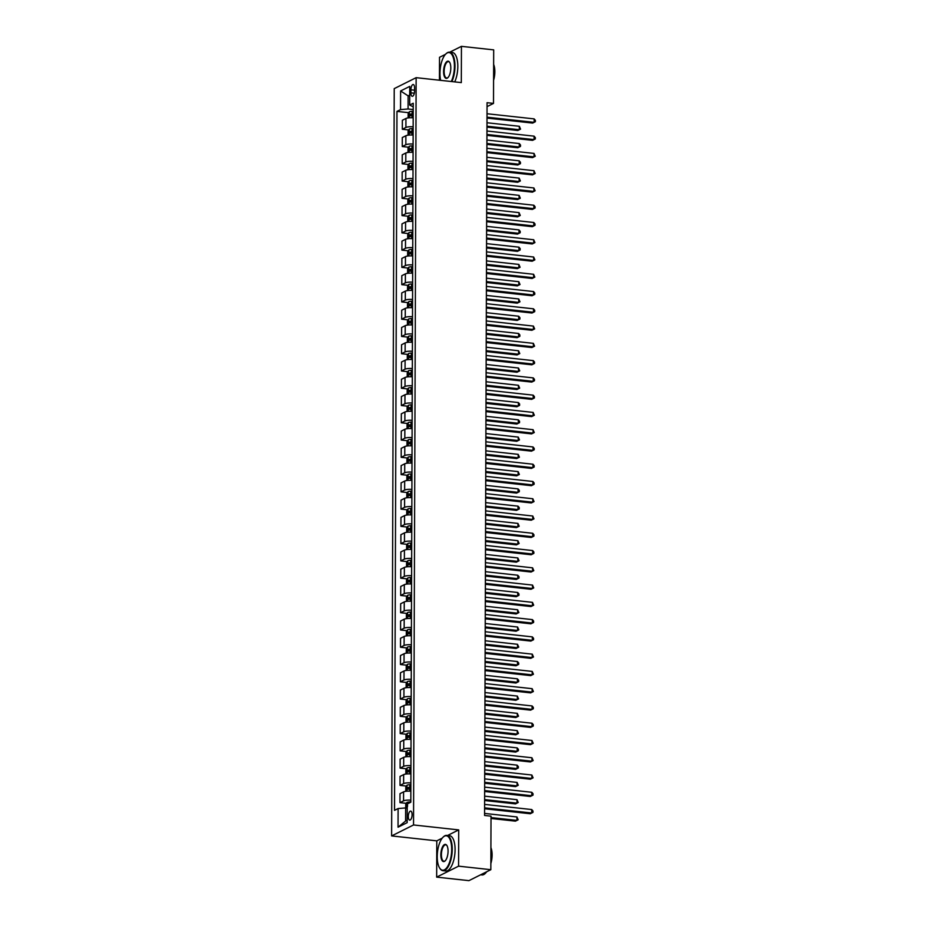 <?xml version="1.0" encoding="UTF-8"?>
<svg xmlns="http://www.w3.org/2000/svg" width="927" height="927" viewBox="0 0 927 927"><rect width="100%" height="100%" fill="white"/><g stroke="black" fill="none" stroke-linecap="round" stroke-linejoin="round"><path stroke-width="1.39" d="M412.098 814.659A4.542 1.842 -83.8 0 0 410.696 811.09A4.542 1.842 -83.8 0 0 408.309 816.548A4.542 1.842 -83.8 0 0 409.711 820.117A4.542 1.842 -83.8 0 0 412.098 814.659M442.225 838.147L436.791 840.859L436.663 877.127L468.923 880.65L490.835 869.688L491.02 816.166L484.566 815.459L487.057 102.7L493.5 103.407L493.697 49.873L461.437 46.35L449.734 52.202M436.791 840.859L391.623 835.922L394.23 88.633L416.142 77.671L413.535 824.96L391.623 835.922M445.47 54.334L439.525 57.312L439.444 80.22M410.904 89.803L410.893 92.851A4.403 1.784 -83.8 0 0 412.248 96.304A4.403 1.784 -83.8 0 0 414.566 91.008L414.578 87.972A4.403 1.784 -83.8 0 0 413.21 84.519A4.403 1.784 -83.8 0 0 410.904 89.803L414.566 90.209M409.699 95.075L408.123 95.863L408.077 108.98L400.545 109.606L396.965 111.402L394.52 810.349L398.112 808.553L405.632 807.927L405.586 821.055L407.173 820.268M400.545 109.606L400.615 90.962L409.734 86.396L409.664 105.041L413.233 106.872M398.112 808.553L398.042 827.197L407.162 822.643L407.231 803.987L410.812 802.203L413.245 103.256L409.664 105.041M436.663 877.127L458.575 866.166L490.835 869.688M458.575 866.166L458.703 829.908L413.535 824.96M416.142 77.671L461.31 82.607L461.437 46.35M487.046 106.64L493.5 103.407M409.699 96.037L408.123 95.863L400.615 90.962M413.222 109.548L408.077 108.98M407.208 808.101L405.632 807.927M396.965 111.402L408.795 112.688M413.199 117.833A5.678 1.309 -179.8 0 0 405.933 118.482L402.353 120.278L402.318 129.259L408.737 129.954M410.812 800.21A5.678 1.309 -179.8 0 0 403.558 800.858L399.966 802.643L406.385 803.35M399.966 802.643L400 793.674L403.581 791.878A5.678 1.309 -179.8 0 1 410.846 791.229M410.881 782.944A5.678 1.309 -179.8 0 0 403.616 783.593L400.035 785.378L406.443 786.084M400.035 785.378L400.058 776.409L403.651 774.613A5.678 1.309 -179.8 0 1 410.904 773.964M410.939 765.679A5.678 1.309 -179.8 0 0 403.674 766.328L400.093 768.112L406.501 768.819M400.093 768.112L400.128 759.132L403.708 757.347A5.678 1.309 -179.8 0 1 410.962 756.699M410.997 748.413A5.678 1.309 -179.8 0 0 403.732 749.062L400.151 750.847L406.559 751.554M400.151 750.847L400.186 741.867L403.766 740.082A5.678 1.309 -179.8 0 1 411.032 739.433M411.055 731.148A5.678 1.309 -179.8 0 0 403.801 731.785L400.209 733.581L406.629 734.288M400.209 733.581L400.244 724.601L403.824 722.817A5.678 1.309 -179.8 0 1 411.09 722.168M411.113 713.871A5.678 1.309 -179.8 0 0 403.859 714.52L400.279 716.316L406.686 717.023M400.279 716.316L400.302 707.336L403.882 705.54A5.678 1.309 -179.8 0 1 411.148 704.902M411.182 696.606A5.678 1.309 -179.8 0 0 403.917 697.255L400.337 699.051L406.744 699.746M400.337 699.051L400.36 690.07L403.952 688.274A5.678 1.309 -179.8 0 1 411.206 687.625M411.24 679.34A5.678 1.309 -179.8 0 0 403.975 679.989L400.394 681.785L406.802 682.481M400.394 681.785L400.429 672.805L404.01 671.009A5.678 1.309 -179.8 0 1 411.264 670.36M411.298 662.075A5.678 1.309 -179.8 0 0 404.033 662.724L400.452 664.52L406.86 665.215M400.452 664.52L400.487 655.54L404.068 653.744A5.678 1.309 -179.8 0 1 411.333 653.095M411.356 644.81A5.678 1.309 -179.8 0 0 404.102 645.459L400.51 647.255L406.93 647.95M400.51 647.255L400.545 638.274L404.126 636.478A5.678 1.309 -179.8 0 1 411.391 635.829M411.414 627.544A5.678 1.309 -179.8 0 0 404.16 628.193L400.58 629.989L406.988 630.684M400.58 629.989L400.603 621.009L404.184 619.213A5.678 1.309 -179.8 0 1 411.449 618.564M411.484 610.279A5.678 1.309 -179.8 0 0 404.218 610.928L400.638 612.712L407.046 613.419M400.638 612.712L400.661 603.744L404.253 601.947A5.678 1.309 -179.8 0 1 411.507 601.299M411.542 593.013A5.678 1.309 -179.8 0 0 404.276 593.662L400.696 595.447L407.104 596.154M400.696 595.447L400.731 586.467L404.311 584.682A5.678 1.309 -179.8 0 1 411.565 584.033M411.6 575.748A5.678 1.309 -179.8 0 0 404.334 576.397L400.754 578.181L407.173 578.888M400.754 578.181L400.788 569.201L404.369 567.417A5.678 1.309 -179.8 0 1 411.634 566.768M411.658 558.483A5.678 1.309 -179.8 0 0 404.404 559.12L400.812 560.916L407.231 561.623M400.812 560.916L400.846 551.936L404.427 550.151A5.678 1.309 -179.8 0 1 411.692 549.502M411.715 541.206A5.678 1.309 -179.8 0 0 404.462 541.855L400.881 543.651L407.289 544.358M400.881 543.651L400.904 534.67L404.485 532.886A5.678 1.309 -179.8 0 1 411.75 532.237M411.785 523.94A5.678 1.309 -179.8 0 0 404.52 524.589L400.939 526.385L407.347 527.081M400.939 526.385L400.962 517.405L404.554 515.609A5.678 1.309 -179.8 0 1 411.808 514.972M411.843 506.675A5.678 1.309 -179.8 0 0 404.578 507.324L400.997 509.12L407.405 509.815M400.997 509.12L401.032 500.14L404.612 498.344A5.678 1.309 -179.8 0 1 411.866 497.695M411.901 489.41A5.678 1.309 -179.8 0 0 404.635 490.059L401.055 491.855L407.474 492.55M401.055 491.855L401.09 482.874L404.67 481.078A5.678 1.309 -179.8 0 1 411.936 480.429M411.959 472.144A5.678 1.309 -179.8 0 0 404.705 472.793L401.113 474.589L407.532 475.284M401.113 474.589L401.148 465.609L404.728 463.813A5.678 1.309 -179.8 0 1 411.994 463.164M412.017 454.879A5.678 1.309 -179.8 0 0 404.763 455.528L401.182 457.324L407.59 458.019M401.182 457.324L401.206 448.344L404.786 446.547A5.678 1.309 -179.8 0 1 412.052 445.899M412.086 437.614A5.678 1.309 -179.8 0 0 404.821 438.262L401.24 440.047L407.648 440.754M401.24 440.047L401.264 431.078L404.856 429.282A5.678 1.309 -179.8 0 1 412.109 428.633M412.144 420.348A5.678 1.309 -179.8 0 0 404.879 420.997L401.298 422.782L407.706 423.488M401.298 422.782L401.333 413.813L404.914 412.017A5.678 1.309 -179.8 0 1 412.167 411.368M412.202 403.083A5.678 1.309 -179.8 0 0 404.937 403.732L401.356 405.516L407.776 406.223M401.356 405.516L401.391 396.536L404.972 394.751A5.678 1.309 -179.8 0 1 412.237 394.102M412.26 385.817A5.678 1.309 -179.8 0 0 405.006 386.466L401.414 388.251L407.834 388.958M401.414 388.251L401.449 379.27L405.029 377.486A5.678 1.309 -179.8 0 1 412.295 376.837M412.318 368.552A5.678 1.309 -179.8 0 0 405.064 369.189L401.484 370.985L407.892 371.692M401.484 370.985L401.507 362.005L405.087 360.221A5.678 1.309 -179.8 0 1 412.353 359.572M412.388 351.275A5.678 1.309 -179.8 0 0 405.122 351.924L401.542 353.72L407.95 354.427M401.542 353.72L401.565 344.74L405.157 342.944A5.678 1.309 -179.8 0 1 412.411 342.306M412.445 334.01A5.678 1.309 -179.8 0 0 405.18 334.659L401.6 336.455L408.007 337.15M401.6 336.455L401.634 327.474L405.215 325.678A5.678 1.309 -179.8 0 1 412.469 325.029M412.503 316.744A5.678 1.309 -179.8 0 0 405.238 317.393L401.658 319.189L408.077 319.885M401.658 319.189L401.692 310.209L405.273 308.413A5.678 1.309 -179.8 0 1 412.538 307.764M412.561 299.479A5.678 1.309 -179.8 0 0 405.308 300.128L401.715 301.924L408.135 302.619M401.715 301.924L401.75 292.944L405.331 291.148A5.678 1.309 -179.8 0 1 412.596 290.499M412.619 282.214A5.678 1.309 -179.8 0 0 405.366 282.862L401.785 284.659L408.193 285.354M401.785 284.659L401.808 275.678L405.389 273.882A5.678 1.309 -179.8 0 1 412.654 273.233M412.689 264.948A5.678 1.309 -179.8 0 0 405.423 265.597L401.843 267.393L408.251 268.088M401.843 267.393L401.866 258.413L405.458 256.617A5.678 1.309 -179.8 0 1 412.712 255.968M412.747 247.683A5.678 1.309 -179.8 0 0 405.481 248.332L401.901 250.116L408.309 250.823M401.901 250.116L401.936 241.147L405.516 239.351A5.678 1.309 -179.8 0 1 412.782 238.702M412.805 230.417A5.678 1.309 -179.8 0 0 405.539 231.066L401.959 232.851L408.378 233.558M401.959 232.851L401.994 223.87L405.574 222.086A5.678 1.309 -179.8 0 1 412.839 221.437M412.863 213.152A5.678 1.309 -179.8 0 0 405.609 213.801L402.017 215.585L408.436 216.292M402.017 215.585L402.051 206.605L405.632 204.821A5.678 1.309 -179.8 0 1 412.897 204.172M412.921 195.887A5.678 1.309 -179.8 0 0 405.667 196.524L402.086 198.32L408.494 199.027M402.086 198.32L402.109 189.34L405.69 187.555A5.678 1.309 -179.8 0 1 412.955 186.906M412.99 178.61A5.678 1.309 -179.8 0 0 405.725 179.259L402.144 181.055L408.552 181.762M402.144 181.055L402.167 172.074L405.759 170.29A5.678 1.309 -179.8 0 1 413.013 169.641M413.048 161.344A5.678 1.309 -179.8 0 0 405.783 161.993L402.202 163.789L408.61 164.485M402.202 163.789L402.237 154.809L405.817 153.013A5.678 1.309 -179.8 0 1 413.083 152.376M413.106 144.079A5.678 1.309 -179.8 0 0 405.841 144.728L402.26 146.524L408.68 147.219M402.26 146.524L402.295 137.544L405.875 135.748A5.678 1.309 -179.8 0 1 413.141 135.099M413.164 126.814A5.678 1.309 -179.8 0 0 405.91 127.462L402.318 129.259M398.042 827.197L405.586 821.055M458.703 829.908L447.556 835.47M486.999 118.088L532.654 123.082L534.137 122.341L486.999 117.184M534.149 118.888L535.377 120.336L535.366 121.715L534.137 122.341L534.149 118.888L487.011 113.731M408.123 117.914L408.147 113.766L409.305 111.843A3.766 0.869 0.2 0 1 412.156 111.321L413.222 111.286M486.965 127.115L517.845 130.487L519.329 129.745L519.34 126.292L486.988 122.758M413.21 113.917L412.144 113.951A3.766 0.869 -179.8 0 0 409.931 114.218L409.919 115.875A3.766 0.869 0.2 0 1 412.144 115.608L413.21 115.574M411.773 116.084L411.785 114.415L413.21 114.345M486.976 126.211L519.329 129.745L520.568 129.12L519.34 126.292M486.942 135.354L532.596 140.348L534.068 139.606L486.942 134.461M534.079 136.153L535.319 137.602L535.308 138.98L534.068 139.606L534.079 136.153L486.953 131.008M486.884 152.619L532.527 157.613L534.01 156.872L486.884 151.727M534.022 153.418L535.25 156.246L534.01 156.872L534.022 153.418L486.895 148.274M486.814 169.896L532.469 174.879L533.952 174.149L486.826 168.992M533.964 170.684L535.192 173.511L533.952 174.149L533.964 170.684L486.837 165.539M408.065 135.18L408.089 131.043L409.247 129.108A3.766 0.869 0.2 0 1 412.098 128.586L413.164 128.563M486.907 144.38L517.787 147.752L519.271 147.011L519.282 143.558L486.918 140.023M413.152 131.182L412.086 131.217A3.766 0.869 -179.8 0 0 409.861 131.483L409.861 133.14A3.766 0.869 0.2 0 1 412.086 132.874L413.141 132.839M411.715 133.349L411.727 131.692L413.152 131.611M486.907 143.476L519.271 147.011L520.499 146.385L520.51 145.006L519.282 143.558M408.007 152.445L408.019 148.308L409.213 146.327A3.766 0.869 0.2 0 1 412.04 145.863L413.094 145.829M486.849 161.646L517.73 165.018L519.201 164.276L519.224 160.823L486.86 157.289M413.094 148.447L412.028 148.482A3.766 0.869 -179.8 0 0 409.804 148.749L409.804 150.406A3.766 0.869 0.2 0 1 412.028 150.139L413.083 150.104M411.658 150.614L411.658 148.957L413.094 148.876M486.849 160.742L519.201 164.276L520.441 163.65L520.453 162.271L519.224 160.823M407.95 169.711L407.961 165.574L409.155 163.592A3.766 0.869 0.2 0 1 411.982 163.129L413.036 163.094M486.791 178.911L517.672 182.283L519.143 181.553L519.155 178.1L486.802 174.554M413.025 165.713L411.97 165.748A3.766 0.869 -179.8 0 0 409.746 166.014L409.746 167.671A3.766 0.869 0.2 0 1 411.959 167.405L413.025 167.37M411.6 167.88L411.6 166.223L413.025 166.142M486.791 178.007L519.143 181.553L520.383 180.916L519.155 178.1M486.756 187.161L532.411 192.156L533.894 191.414L486.768 186.257M533.906 187.961L535.134 190.777L533.894 191.414L533.906 187.961L486.779 182.804M407.892 186.976L407.903 182.839L409.097 180.869A3.766 0.869 0.2 0 1 411.912 180.394L412.978 180.359M486.733 196.176L517.602 199.56L519.085 198.818L519.097 195.365L486.745 191.819M412.967 182.978L411.912 183.013A3.766 0.869 -179.8 0 0 409.688 183.279L409.676 184.936A3.766 0.869 0.2 0 1 411.901 184.67L412.967 184.635M411.542 185.145L411.542 183.488L412.967 183.419M486.733 195.273L519.085 198.818L520.325 198.181L519.097 195.365M451.287 81.518A17.323 7.022 -83.8 0 0 454.415 66.165A17.323 7.022 -83.8 0 0 445.783 54.009A17.323 7.022 -83.8 0 0 439.966 73.395A17.323 7.022 -83.8 0 0 440.649 80.348M445.957 53.836A17.752 7.184 96.2 0 1 446.142 53.662A17.752 7.184 96.2 0 1 449.502 52.179A17.752 7.184 96.2 0 1 454.983 66.118A17.752 7.184 96.2 0 1 451.889 81.576M450.8 67.972A8.656 3.511 96.2 0 1 447.892 77.671A8.656 3.511 96.2 0 1 443.581 71.588A8.656 3.511 96.2 0 1 445.713 62.862A8.656 3.511 96.2 0 1 449.583 62.236A8.656 3.511 96.2 0 1 450.8 67.972M449.711 62.445A8.239 3.337 -83.8 0 0 448.471 61.634A8.239 3.337 -83.8 0 0 444.137 71.541A8.239 3.337 -83.8 0 0 446.675 78.007A8.239 3.337 -83.8 0 0 448.065 77.486M493.639 65.481A17.752 7.184 96.2 0 1 493.952 70.382A17.752 7.184 96.2 0 1 493.604 75.608M493.639 64.415A12.781 5.18 96.2 0 1 494.844 71.738A12.781 5.18 96.2 0 1 493.581 80.29M449.502 52.179L452.341 52.491A17.752 7.184 96.2 0 1 457.822 66.431A17.752 7.184 96.2 0 1 454.728 81.889M451.681 849.375A17.323 7.022 -83.8 0 0 443.048 837.208A17.323 7.022 -83.8 0 0 437.231 856.606A17.323 7.022 -83.8 0 0 439.676 868.089A17.323 7.022 -83.8 0 0 447.405 866.815A17.323 7.022 -83.8 0 0 451.681 849.375M443.222 837.046A17.752 7.184 96.2 0 1 443.407 836.872A17.752 7.184 96.2 0 1 446.768 835.389A17.752 7.184 96.2 0 1 452.249 849.329A17.752 7.184 96.2 0 1 442.909 870.673A17.752 7.184 96.2 0 1 439.943 868.495A17.752 7.184 96.2 0 1 439.815 868.286M448.065 851.183A8.656 3.511 96.2 0 1 445.157 860.87A8.656 3.511 96.2 0 1 440.846 854.798A8.656 3.511 96.2 0 1 442.979 846.073A8.656 3.511 96.2 0 1 446.849 845.436A8.656 3.511 96.2 0 1 448.065 851.183M446.976 845.656A8.239 3.337 -83.8 0 0 445.736 844.845A8.239 3.337 -83.8 0 0 441.403 854.752A8.239 3.337 -83.8 0 0 443.952 861.218A8.239 3.337 -83.8 0 0 445.331 860.685M490.904 848.68A17.752 7.184 96.2 0 1 491.217 853.593A17.752 7.184 96.2 0 1 490.87 858.819M490.904 847.626A12.781 5.18 96.2 0 1 492.11 854.949A12.781 5.18 96.2 0 1 490.858 863.5M446.768 835.389L449.607 835.702A17.752 7.184 96.2 0 1 455.087 849.642A17.752 7.184 96.2 0 1 445.748 870.986L442.909 870.673M486.605 871.809A17.752 7.184 96.2 0 1 481.878 874.937L480.626 874.798M486.698 204.427L532.353 209.421L533.836 208.679L486.698 203.523M533.848 205.226L535.076 206.663L535.064 208.042L533.836 208.679L533.848 205.226L486.71 200.07M486.64 221.692L532.295 226.686L533.767 225.945L486.64 220.788M533.778 222.492L535.018 223.928L535.006 225.307L533.767 225.945L533.778 222.492L486.652 217.335M486.582 238.957L532.225 243.952L533.709 243.21L486.582 238.054M533.72 239.757L534.949 242.573L533.709 243.21L533.72 239.757L486.594 234.601M486.513 256.223L532.168 261.217L533.651 260.475L486.524 255.319M533.662 257.022L534.891 259.85L533.651 260.475L533.662 257.022L486.536 251.866M486.455 273.488L532.11 278.482L533.593 277.741L486.466 272.584M533.604 274.288L534.833 277.115L533.593 277.741L533.604 274.288L486.478 269.131M407.822 204.253L407.845 200.105L409.027 198.135A3.766 0.869 0.2 0 1 411.855 197.66L412.921 197.625M486.663 213.442L517.544 216.825L519.027 216.084L519.039 212.631L486.687 209.085M412.909 200.244L411.843 200.278A3.766 0.869 -179.8 0 0 409.63 200.545L409.618 202.202A3.766 0.869 0.2 0 1 411.843 201.935L412.909 201.901M411.472 202.41L411.484 200.753L412.909 200.684M486.675 212.538L519.027 216.084L520.267 215.446L519.039 212.631M407.764 221.518L407.787 217.37L408.969 215.4A3.766 0.869 0.2 0 1 411.797 214.925L412.863 214.89M486.605 230.707L517.486 234.091L518.969 233.349L518.981 229.896L486.617 226.35M412.851 217.521L411.785 217.544A3.766 0.869 -179.8 0 0 409.56 217.822L409.56 219.479A3.766 0.869 0.2 0 1 411.785 219.201L412.839 219.178M411.414 219.676L411.426 218.019L412.851 217.949M486.605 229.815L518.969 233.349L520.198 232.712L520.209 231.333L518.981 229.896M407.706 238.784L407.718 234.635L408.911 232.665A3.766 0.869 0.2 0 1 411.739 232.19L412.793 232.156M486.548 247.972L517.428 251.356L518.9 250.614L518.923 247.161L486.559 243.627M412.793 234.786L411.727 234.821A3.766 0.869 -179.8 0 0 409.502 235.087L409.502 236.744A3.766 0.869 0.2 0 1 411.727 236.478L412.782 236.443M411.356 236.941L411.356 235.284L412.793 235.215M486.548 247.08L518.9 250.614L520.14 249.989L520.151 248.598L518.923 247.161M407.648 256.049L407.66 251.901L408.853 249.931A3.766 0.869 0.2 0 1 411.681 249.456L412.735 249.421M486.49 265.249L517.37 268.621L518.842 267.88L518.853 264.427L486.501 260.893M412.724 252.051L411.669 252.086A3.766 0.869 -179.8 0 0 409.444 252.353L409.444 254.01A3.766 0.869 0.2 0 1 411.658 253.743L412.724 253.708M411.298 254.207L411.298 252.55L412.724 252.48M486.49 264.346L518.842 267.88L520.082 267.254L518.853 264.427M407.59 273.314L407.602 269.166L408.795 267.196A3.766 0.869 0.2 0 1 411.611 266.721L412.677 266.686M486.432 282.515L517.301 285.887L518.784 285.145L518.796 281.692L486.443 278.158M412.666 269.317L411.611 269.351A3.766 0.869 -179.8 0 0 409.386 269.618L409.375 271.275A3.766 0.869 0.2 0 1 411.6 271.008L412.666 270.974M411.24 271.472L411.24 269.815L412.666 269.745M486.432 281.611L518.784 285.145L520.024 284.519L518.796 281.692M486.397 290.754L532.052 295.748L533.535 295.006L486.397 289.85M533.546 291.553L534.775 293.002L534.763 294.38L533.535 295.006L533.546 291.553L486.408 286.397M407.521 290.58L407.544 286.431L408.726 284.462A3.766 0.869 0.2 0 1 411.553 283.986L412.619 283.952M486.362 299.78L517.243 303.152L518.726 302.411L518.738 298.957L486.385 295.423M412.608 286.582L411.542 286.617A3.766 0.869 -179.8 0 0 409.328 286.883L409.317 288.54A3.766 0.869 0.2 0 1 411.542 288.274L412.608 288.239M411.171 288.737L411.182 287.08L412.608 287.011M486.374 298.876L518.726 302.411L519.966 301.785L518.738 298.957M486.339 308.019L531.994 313.013L533.465 312.272L486.339 307.115M533.477 308.818L534.717 310.267L534.705 311.646L533.465 312.272L533.477 308.818L486.351 303.662M407.474 307.857L407.486 303.708L408.668 301.727A3.766 0.869 0.2 0 1 411.495 301.252L412.561 301.217M486.304 317.046L517.185 320.418L518.668 319.676L518.68 316.223L486.316 312.689M412.55 303.847L411.484 303.882A3.766 0.869 -179.8 0 0 409.259 304.149L409.259 305.806A3.766 0.869 0.2 0 1 411.484 305.539L412.538 305.504M411.113 306.014L411.125 304.357L412.55 304.276M486.304 316.142L518.668 319.676L519.896 319.05L519.908 317.671L518.68 316.223M486.281 325.284L531.924 330.279L533.407 329.537L486.281 324.392M533.419 326.084L534.647 328.911L533.407 329.537L533.419 326.084L486.293 320.939M407.416 325.122L407.416 320.974L408.61 318.992A3.766 0.869 0.2 0 1 411.437 318.517L412.492 318.494M486.246 334.311L517.127 337.683L518.599 336.941L518.622 333.488L486.258 329.954M412.492 321.113L411.426 321.148A3.766 0.869 -179.8 0 0 409.201 321.414L409.201 323.071A3.766 0.869 0.2 0 1 411.426 322.805L412.48 322.77M411.055 323.28L411.055 321.623L412.492 321.542M486.246 333.407L518.599 336.941L519.838 336.316L519.85 334.937L518.622 333.488M486.212 342.561L531.866 347.544L533.349 346.802L486.223 341.657M533.361 343.349L534.589 346.177L533.349 346.802L533.361 343.349L486.235 338.204M407.347 342.387L407.359 338.239L408.552 336.258A3.766 0.869 0.2 0 1 411.379 335.794L412.434 335.759M486.188 351.576L517.069 354.948L518.541 354.218L518.552 350.765L486.2 347.219M412.422 338.378L411.368 338.413A3.766 0.869 -179.8 0 0 409.143 338.679L409.143 340.336A3.766 0.869 0.2 0 1 411.356 340.07L412.422 340.035M410.997 340.545L410.997 338.888L412.422 338.807M486.188 350.673L518.541 354.218L519.78 353.581L518.552 350.765M486.154 359.827L531.808 364.809L533.292 364.079L486.165 358.923M533.303 360.626L534.531 362.063L534.52 363.442L533.292 364.079L533.303 360.626L486.177 355.47M407.289 359.653L407.301 355.505L408.494 353.523A3.766 0.869 0.2 0 1 411.31 353.06L412.376 353.025M486.13 368.842L516.999 372.225L518.483 371.484L518.494 368.031L486.142 364.485M412.364 355.644L411.31 355.678A3.766 0.869 -179.8 0 0 409.085 355.945L409.074 357.602A3.766 0.869 0.2 0 1 411.298 357.335L412.364 357.301M410.939 357.81L410.939 356.153L412.364 356.084M486.13 367.938L518.483 371.484L519.723 370.846L518.494 368.031M486.096 377.092L531.75 382.086L533.234 381.345L486.096 376.188M533.245 377.892L534.473 379.328L534.462 380.707L533.234 381.345L533.245 377.892L486.107 372.735M407.22 376.918L407.243 372.77L408.425 370.8A3.766 0.869 0.2 0 1 411.252 370.325L412.318 370.29M486.061 386.107L516.942 389.491L518.425 388.749L518.436 385.296L486.084 381.75M412.306 372.909L411.24 372.944A3.766 0.869 -179.8 0 0 409.027 373.21L409.016 374.867A3.766 0.869 0.2 0 1 411.24 374.601L412.306 374.566M410.87 375.076L410.881 373.419L412.306 373.349M486.072 385.203L518.425 388.749L519.665 388.112L518.436 385.296M486.038 394.357L531.692 399.352L533.164 398.61L486.038 393.454M533.176 395.157L534.415 396.594L534.404 397.973L533.164 398.61L533.176 395.157L486.049 390M485.98 411.623L531.623 416.617L533.106 415.875L485.98 410.719M533.118 412.422L534.346 415.238L533.106 415.875L533.118 412.422L485.991 407.266M485.91 428.888L531.565 433.882L533.048 433.141L485.922 427.984M533.06 429.688L534.288 432.515L533.048 433.141L533.06 429.688L485.933 424.531M485.852 446.154L531.507 451.148L532.99 450.406L485.864 445.25M533.002 446.953L534.23 448.39L534.219 449.78L532.99 450.406L533.002 446.953L485.875 441.797M485.794 463.419L531.449 468.413L532.932 467.671L485.794 462.515M532.944 464.218L534.172 465.667L534.161 467.046L532.932 467.671L532.944 464.218L485.806 459.062M485.736 480.684L531.391 485.678L532.863 484.937L485.736 479.78M532.874 481.484L534.114 482.932L534.103 484.311L532.863 484.937L532.874 481.484L485.748 476.327M485.678 497.95L531.322 502.944L532.805 502.202L485.678 497.057M532.816 498.749L534.045 501.577L532.805 502.202L532.816 498.749L485.69 493.604M485.609 515.215L531.264 520.209L532.747 519.468L485.621 514.323M532.758 516.015L533.987 518.842L532.747 519.468L532.758 516.015L485.632 510.87M485.551 532.492L531.206 537.475L532.689 536.745L485.563 531.588M532.701 533.28L533.929 534.728L533.917 536.107L532.689 536.745L532.701 533.28L485.574 528.135M485.493 549.757L531.148 554.752L532.631 554.01L485.493 548.854M532.643 550.557L533.871 551.994L533.859 553.373L532.631 554.01L532.643 550.557L485.505 545.4M485.435 567.023L531.09 572.017L532.562 571.275L485.435 566.119M532.573 567.822L533.801 570.638L532.562 571.275L532.573 567.822L485.447 562.666M485.377 584.288L531.02 589.282L532.504 588.541L485.377 583.384M532.515 585.088L533.743 587.903L532.504 588.541L532.515 585.088L485.389 579.931M485.308 601.553L530.962 606.548L532.446 605.806L485.319 600.65M532.457 602.353L533.685 605.169L532.446 605.806L532.457 602.353L485.331 597.197M485.25 618.819L530.904 623.813L532.388 623.071L485.261 617.915M532.399 619.618L533.628 621.055L533.616 622.446L532.388 623.071L532.399 619.618L485.273 614.462M485.192 636.084L530.847 641.078L532.33 640.337L485.192 635.18M532.341 636.884L533.57 638.321L533.558 639.711L532.33 640.337L532.341 636.884L485.203 631.727M485.134 653.35L530.789 658.344L532.26 657.602L485.134 652.446M532.272 654.149L533.5 656.976L532.26 657.602L532.272 654.149L485.145 648.993M485.076 670.615L530.719 675.609L532.202 674.868L485.076 669.711M532.214 671.415L533.442 674.242L532.202 674.868L532.214 671.415L485.088 666.258M485.006 687.88L530.661 692.875L532.144 692.133L485.018 686.988M532.156 688.68L533.384 691.507L532.144 692.133L532.156 688.68L485.03 683.535M407.162 394.184L407.185 390.035L408.367 388.065A3.766 0.869 0.2 0 1 411.194 387.59L412.26 387.556M486.003 403.372L516.884 406.756L518.367 406.014L518.378 402.561L486.015 399.016M412.248 390.174L411.182 390.209A3.766 0.869 -179.8 0 0 408.958 390.476L408.958 392.144A3.766 0.869 0.2 0 1 411.182 391.866L412.237 391.843M410.812 392.341L410.823 390.684L412.248 390.615M486.003 402.469L518.367 406.014L519.595 405.377L519.607 403.998L518.378 402.561M407.104 411.449L407.115 407.301L408.309 405.331A3.766 0.869 0.2 0 1 411.136 404.856L412.191 404.821M485.945 420.638L516.826 424.021L518.297 423.28L518.32 419.827L485.957 416.293M412.191 407.451L411.125 407.474A3.766 0.869 -179.8 0 0 408.9 407.753L408.9 409.41A3.766 0.869 0.2 0 1 411.125 409.143L412.179 409.108M410.754 409.607L410.754 407.95L412.191 407.88M485.945 419.746L518.297 423.28L519.537 422.654L519.549 421.264L518.32 419.827M407.046 428.714L407.057 424.566L408.251 422.596A3.766 0.869 0.2 0 1 411.078 422.121L412.133 422.086M485.887 437.915L516.768 441.287L518.239 440.545L518.251 437.092L485.899 433.558M412.121 424.717L411.067 424.751A3.766 0.869 -179.8 0 0 408.842 425.018L408.842 426.675A3.766 0.869 0.2 0 1 411.055 426.408L412.121 426.374M410.696 426.872L410.696 425.215L412.121 425.145M485.887 437.011L518.239 440.545L519.479 439.919L518.251 437.092M406.988 445.98L406.999 441.831L408.193 439.861A3.766 0.869 0.2 0 1 411.009 439.386L412.075 439.352M485.829 455.18L516.698 458.552L518.181 457.811L518.193 454.357L485.841 450.823M412.063 441.982L411.009 442.017A3.766 0.869 -179.8 0 0 408.784 442.283L408.772 443.94A3.766 0.869 0.2 0 1 410.997 443.674L412.063 443.639M410.638 444.137L410.638 442.48L412.063 442.411M485.829 454.276L518.181 457.811L519.421 457.185L518.193 454.357M406.93 463.245L406.941 459.097L408.123 457.127A3.766 0.869 0.2 0 1 410.951 456.652L412.017 456.617M485.76 472.446L516.64 475.818L518.123 475.076L518.135 471.623L485.783 468.089M412.005 459.247L410.939 459.282A3.766 0.869 -179.8 0 0 408.726 459.549L408.714 461.206A3.766 0.869 0.2 0 1 410.939 460.939L412.005 460.904M410.568 461.403L410.58 459.746L412.005 459.676M485.771 471.542L518.123 475.076L519.363 474.45L518.135 471.623M406.872 480.51L406.872 476.362L408.065 474.392A3.766 0.869 0.2 0 1 410.893 473.917L411.959 473.882M485.702 489.711L516.582 493.083L518.066 492.341L518.077 488.888L485.713 485.354M411.947 476.513L410.881 476.548A3.766 0.869 -179.8 0 0 408.656 476.814L408.656 478.471A3.766 0.869 0.2 0 1 410.881 478.205L411.936 478.17M410.51 478.68L410.522 477.011L411.947 476.942M485.702 488.807L518.066 492.341L519.294 491.716L519.305 490.337L518.077 488.888M406.814 497.787L406.814 493.639L408.007 491.658A3.766 0.869 0.2 0 1 410.835 491.183L411.889 491.159M485.644 506.976L516.524 510.348L517.996 509.607L518.019 506.154L485.655 502.619M411.889 493.778L410.823 493.813A3.766 0.869 -179.8 0 0 408.598 494.079L408.598 495.736A3.766 0.869 0.2 0 1 410.823 495.47L411.878 495.435M410.452 495.945L410.452 494.288L411.889 494.207M485.644 506.072L517.996 509.607L519.236 508.981L519.247 507.602L518.019 506.154M406.744 515.041L406.756 510.904L407.95 508.923A3.766 0.869 0.2 0 1 410.777 508.459L411.831 508.425M485.586 524.242L516.455 527.614L517.938 526.872L517.95 523.419L485.597 519.885M411.82 511.044L410.765 511.078A3.766 0.869 -179.8 0 0 408.54 511.345L408.54 513.002A3.766 0.869 0.2 0 1 410.754 512.735L411.82 512.701M410.394 513.21L410.394 511.553L411.82 511.472M485.586 523.338L517.938 526.872L519.178 526.246L517.95 523.419M406.686 532.307L406.698 528.17L407.892 526.188A3.766 0.869 0.2 0 1 410.707 525.725L411.773 525.69M485.528 541.507L516.397 544.879L517.88 544.149L517.892 540.696L485.539 537.15M411.762 528.309L410.707 528.344A3.766 0.869 -179.8 0 0 408.483 528.61L408.471 530.267A3.766 0.869 0.2 0 1 410.696 530.001L411.762 529.966M410.337 530.476L410.337 528.819L411.762 528.738M485.528 540.603L517.88 544.149L519.12 543.512L517.892 540.696M406.617 549.572L406.64 545.435L407.822 543.465A3.766 0.869 0.2 0 1 410.649 542.99L411.715 542.955M485.458 558.772L516.339 562.156L517.822 561.414L517.834 557.961L485.481 554.416M411.704 545.574L410.638 545.609A3.766 0.869 -179.8 0 0 408.425 545.876L408.413 547.533A3.766 0.869 0.2 0 1 410.638 547.266L411.704 547.231M410.267 547.741L410.279 546.084L411.704 546.015M485.47 557.869L517.822 561.414L519.062 560.777L517.834 557.961M406.559 566.849L406.571 562.701L407.764 560.731A3.766 0.869 0.2 0 1 410.591 560.256L411.658 560.221M485.4 576.038L516.281 579.421L517.764 578.68L517.776 575.227L485.412 571.681M411.646 562.84L410.58 562.874A3.766 0.869 -179.8 0 0 408.355 563.141L408.355 564.81A3.766 0.869 0.2 0 1 410.58 564.531L411.634 564.497M410.209 565.006L410.221 563.349L411.646 563.28M485.4 575.134L517.764 578.68L518.993 578.042L519.004 576.664L517.776 575.227M406.501 584.114L406.513 579.966L407.706 577.996A3.766 0.869 0.2 0 1 410.534 577.521L411.588 577.486M485.342 593.303L516.223 596.687L517.695 595.945L517.706 592.492L485.354 588.946M411.588 580.117L410.522 580.14A3.766 0.869 -179.8 0 0 408.297 580.418L408.297 582.075A3.766 0.869 0.2 0 1 410.522 581.797L411.576 581.774M410.151 582.272L410.151 580.615L411.588 580.545M485.342 592.411L517.695 595.945L518.935 595.308L518.946 593.929L517.706 592.492M406.443 601.38L406.455 597.231L407.648 595.261A3.766 0.869 0.2 0 1 410.476 594.786L411.53 594.752M485.284 610.569L516.154 613.952L517.637 613.211L517.648 609.757L485.296 606.223M411.518 597.382L410.464 597.417A3.766 0.869 -179.8 0 0 408.239 597.683L408.239 599.34A3.766 0.869 0.2 0 1 410.452 599.074L411.518 599.039M410.093 599.537L410.093 597.88L411.518 597.811M485.284 609.676L517.637 613.211L518.877 612.585L517.648 609.757M406.385 618.645L406.397 614.497L407.59 612.527A3.766 0.869 0.2 0 1 410.406 612.052L411.472 612.017M485.227 627.846L516.096 631.217L517.579 630.476L517.59 627.023L485.238 623.489M411.461 614.647L410.406 614.682A3.766 0.869 -179.8 0 0 408.181 614.949L408.17 616.606A3.766 0.869 0.2 0 1 410.394 616.339L411.461 616.304M410.035 616.803L410.035 615.146L411.461 615.076M485.227 626.942L517.579 630.476L518.819 629.85L517.59 627.023M406.316 635.91L406.339 631.762L407.521 629.792A3.766 0.869 0.2 0 1 410.348 629.317L411.414 629.282M485.157 645.111L516.038 648.483L517.521 647.741L517.533 644.288L485.18 640.754M411.403 631.913L410.337 631.947A3.766 0.869 -179.8 0 0 408.123 632.214L408.112 633.871A3.766 0.869 0.2 0 1 410.337 633.604L411.403 633.57M409.966 634.068L409.977 632.411L411.403 632.341M485.169 644.207L517.521 647.741L518.761 647.116L517.533 644.288M406.258 653.176L406.269 649.027L407.463 647.058A3.766 0.869 0.2 0 1 410.29 646.582L411.356 646.548M485.099 662.376L515.98 665.748L517.463 665.007L517.475 661.554L485.111 658.019M411.345 649.178L410.279 649.213A3.766 0.869 -179.8 0 0 408.054 649.479L408.054 651.136A3.766 0.869 0.2 0 1 410.279 650.87L411.333 650.835M409.908 651.345L409.919 649.676L411.345 649.607M485.099 661.472L517.463 665.007L518.691 664.381L518.703 663.002L517.475 661.554M406.2 670.441L406.211 666.304L407.405 664.323A3.766 0.869 0.2 0 1 410.232 663.848L411.287 663.813M485.041 679.642L515.922 683.014L517.393 682.272L517.405 678.819L485.053 675.285M411.287 666.443L410.221 666.478A3.766 0.869 -179.8 0 0 407.996 666.745L407.996 668.402A3.766 0.869 0.2 0 1 410.221 668.135L411.275 668.1M409.85 668.61L409.85 666.953L411.287 666.872M485.041 678.738L517.393 682.272L518.633 681.646L518.645 680.267L517.405 678.819M406.142 687.707L406.153 683.57L407.347 681.588A3.766 0.869 0.2 0 1 410.174 681.113L411.229 681.09M484.983 696.907L515.852 700.279L517.336 699.537L517.347 696.084L484.995 692.55M411.217 683.709L410.163 683.744A3.766 0.869 -179.8 0 0 407.938 684.01L407.938 685.667A3.766 0.869 0.2 0 1 410.151 685.401L411.217 685.366M409.792 685.876L409.792 684.219L411.217 684.138M484.983 696.003L517.336 699.537L518.575 698.912L517.347 696.084M484.948 705.157L530.603 710.14L532.086 709.398L484.948 704.253M532.098 705.945L533.326 707.394L533.315 708.773L532.086 709.398L532.098 705.945L484.972 700.8M406.084 704.972L406.096 700.835L407.289 698.854A3.766 0.869 0.2 0 1 410.105 698.39L411.171 698.355M484.925 714.172L515.794 717.544L517.278 716.814L517.289 713.361L484.937 709.815M411.159 700.974L410.105 701.009A3.766 0.869 -179.8 0 0 407.88 701.275L407.868 702.933A3.766 0.869 0.2 0 1 410.093 702.666L411.159 702.631M409.734 703.141L409.734 701.484L411.159 701.403M484.925 713.269L517.278 716.814L518.517 716.177L517.289 713.361M484.891 722.423L530.545 727.405L532.028 726.675L484.891 721.519M532.04 723.222L533.268 724.659L533.257 726.038L532.028 726.675L532.04 723.222L484.902 718.066M406.014 722.237L406.038 718.101L407.22 716.119A3.766 0.869 0.2 0 1 410.047 715.656L411.113 715.621M484.856 731.438L515.736 734.821L517.22 734.08L517.231 730.627L484.879 727.081M411.101 718.24L410.035 718.274A3.766 0.869 -179.8 0 0 407.822 718.541L407.81 720.198A3.766 0.869 0.2 0 1 410.035 719.931L411.101 719.897M409.664 720.406L409.676 718.749L411.101 718.68M484.867 730.534L517.22 734.08L518.46 733.442L517.231 730.627M484.833 739.688L530.487 744.682L531.959 743.941L484.833 738.784M531.971 740.488L533.199 743.303L531.959 743.941L531.971 740.488L484.844 735.331M405.956 739.514L405.968 735.366L407.162 733.396A3.766 0.869 0.2 0 1 409.989 732.921L411.055 732.886M484.798 748.703L515.679 752.087L517.162 751.345L517.173 747.892L484.809 744.346M411.043 735.505L409.977 735.54A3.766 0.869 -179.8 0 0 407.753 735.806L407.753 737.463A3.766 0.869 0.2 0 1 409.977 737.197L411.032 737.162M409.607 737.672L409.618 736.015L411.043 735.945M484.798 747.799L517.162 751.345L518.39 750.708L518.402 749.329L517.173 747.892M484.775 756.953L530.418 761.948L531.901 761.206L484.775 756.05M531.913 757.753L533.141 760.569L531.901 761.206L531.913 757.753L484.786 752.597M405.899 756.78L405.91 752.631L407.104 750.661A3.766 0.869 0.2 0 1 409.931 750.186L410.985 750.152M484.74 765.969L515.621 769.352L517.092 768.61L517.104 765.157L484.751 761.612M410.985 752.77L409.919 752.805A3.766 0.869 -179.8 0 0 407.695 753.083L407.695 754.74A3.766 0.869 0.2 0 1 409.919 754.462L410.974 754.439M409.549 754.937L409.549 753.28L410.985 753.211M484.74 765.065L517.092 768.61L518.332 767.973L518.344 766.594L517.104 765.157M484.705 774.219L530.36 779.213L531.843 778.471L484.717 773.315M531.855 775.018L533.083 777.834L531.843 778.471L531.855 775.018L484.728 769.862M405.841 774.045L405.852 769.897L407.046 767.927A3.766 0.869 0.2 0 1 409.873 767.452L410.928 767.417M484.682 783.234L515.551 786.617L517.034 785.876L517.046 782.423L484.694 778.889M410.916 770.047L409.861 770.07A3.766 0.869 -179.8 0 0 407.637 770.349L407.637 772.006A3.766 0.869 0.2 0 1 409.85 771.739L410.916 771.704M409.491 772.203L409.491 770.546L410.916 770.476M484.682 782.342L517.034 785.876L518.274 785.25L517.046 782.423M484.647 791.484L530.302 796.478L531.785 795.737L484.647 790.58M531.797 792.284L533.025 793.721L533.013 795.111L531.785 795.737L531.797 792.284L484.67 787.127M405.783 791.31L405.794 787.162L406.988 785.192A3.766 0.869 0.2 0 1 409.804 784.717L410.87 784.682M484.624 800.511L515.493 803.883L516.976 803.141L516.988 799.688L484.636 796.154M410.858 787.313L409.804 787.347A3.766 0.869 -179.8 0 0 407.579 787.614L407.567 789.271A3.766 0.869 0.2 0 1 409.792 789.004L410.858 788.97M409.433 789.468L409.433 787.811L410.858 787.741M484.624 799.607L516.976 803.141L518.216 802.515L516.988 799.688M484.589 808.75L530.244 813.744L531.727 813.002L484.589 807.846M531.739 809.549L532.967 810.986L532.955 812.376L531.727 813.002L531.739 809.549L484.601 804.393M405.725 807.938L405.736 804.427L406.918 802.458A3.766 0.869 0.2 0 1 409.746 801.982L410.812 801.948M491.009 818.471L515.435 821.148L516.918 820.407L516.93 816.954L484.578 813.419M407.521 804.879L407.509 806.536M491.009 817.579L516.918 820.407L518.158 819.781L516.93 816.954M405.91 127.462L405.933 118.482M405.841 144.728L405.875 135.748M405.783 161.993L405.817 153.013M405.725 179.259L405.759 170.29M405.667 196.524L405.69 187.555M405.609 213.801L405.632 204.821M405.539 231.066L405.574 222.086M405.481 248.332L405.516 239.351M405.423 265.597L405.458 256.617M405.366 282.862L405.389 273.882M405.308 300.128L405.331 291.148M405.238 317.393L405.273 308.413M405.18 334.659L405.215 325.678M405.122 351.924L405.157 342.944M405.064 369.189L405.087 360.221M405.006 386.466L405.029 377.486M404.937 403.732L404.972 394.751M404.879 420.997L404.914 412.017M404.821 438.262L404.856 429.282M404.763 455.528L404.786 446.547M404.705 472.793L404.728 463.813M404.635 490.059L404.67 481.078M404.578 507.324L404.612 498.344M404.52 524.589L404.554 515.609M404.462 541.855L404.485 532.886M404.404 559.12L404.427 550.151M404.334 576.397L404.369 567.417M404.276 593.662L404.311 584.682M404.218 610.928L404.253 601.947M404.16 628.193L404.184 619.213M404.102 645.459L404.126 636.478M404.033 662.724L404.068 653.744M403.975 679.989L404.01 671.009M403.917 697.255L403.952 688.274M403.859 714.52L403.882 705.54M403.801 731.785L403.824 722.817M403.732 749.062L403.766 740.082M403.674 766.328L403.708 757.347M403.616 783.593L403.651 774.613M403.558 800.858L403.581 791.878M414.323 93.221L410.893 92.851M409.305 111.843L409.282 117.799M412.144 115.608L412.133 117.764M412.156 111.321L412.144 113.951M411.785 114.415L409.931 114.218M409.247 129.108L409.224 135.064M412.086 132.874L412.075 135.029M412.098 128.586L412.086 131.217M411.727 131.692L409.861 131.483M409.178 146.385L409.166 152.329M412.028 150.139L412.017 152.295M412.04 145.863L412.028 148.482M411.658 148.957L409.804 148.749M409.12 163.65L409.097 169.595M411.959 167.405L411.959 169.56M411.982 163.129L411.97 165.748M411.6 166.223L409.746 166.014M409.062 180.916L409.039 186.872M411.901 184.67L411.901 186.825M411.912 180.394L411.912 183.013M411.542 183.488L409.688 183.279M409.004 198.181L408.981 204.137M411.843 201.935L411.831 204.091M411.855 197.66L411.843 200.278M411.484 200.753L409.63 200.545M408.946 215.446L408.923 221.402M411.785 219.201L411.773 221.356M411.797 214.925L411.785 217.544M411.426 218.019L409.56 217.822M408.877 232.712L408.865 238.668M411.727 236.478L411.715 238.633M411.739 232.19L411.727 234.821M411.356 235.284L409.502 235.087M408.819 249.977L408.795 255.933M411.658 253.743L411.658 255.898M411.681 249.456L411.669 252.086M411.298 252.55L409.444 252.353M408.761 267.243L408.737 273.198M411.6 271.008L411.6 273.164M411.611 266.721L411.611 269.351M411.24 269.815L409.386 269.618M408.703 284.508L408.68 290.464M411.542 288.274L411.53 290.429M411.553 283.986L411.542 286.617M411.182 287.08L409.328 286.883M408.645 301.773L408.622 307.729M411.484 305.539L411.472 307.694M411.495 301.252L411.484 303.882M411.125 304.357L409.259 304.149M408.575 319.05L408.564 324.995M411.426 322.805L411.414 324.96M411.437 318.517L411.426 321.148M411.055 321.623L409.201 321.414M408.517 336.316L408.494 342.26M411.356 340.07L411.356 342.225M411.379 335.794L411.368 338.413M410.997 338.888L409.143 338.679M408.459 353.581L408.436 359.525M411.298 357.335L411.298 359.491M411.31 353.06L411.31 355.678M410.939 356.153L409.085 355.945M408.401 370.846L408.378 376.802M411.24 374.601L411.229 376.756M411.252 370.325L411.24 372.944M410.881 373.419L409.027 373.21M408.343 388.112L408.32 394.068M411.182 391.866L411.171 394.021M411.194 387.59L411.182 390.209M410.823 390.684L408.958 390.476M408.274 405.377L408.262 411.333M411.125 409.143L411.113 411.298M411.136 404.856L411.125 407.474M410.754 407.95L408.9 407.753M408.216 422.642L408.193 428.598M411.055 426.408L411.055 428.564M411.078 422.121L411.067 424.751M410.696 425.215L408.842 425.018M408.158 439.908L408.135 445.864M410.997 443.674L410.985 445.829M411.009 439.386L411.009 442.017M410.638 442.48L408.784 442.283M408.1 457.173L408.077 463.129M410.939 460.939L410.928 463.094M410.951 456.652L410.939 459.282M410.58 459.746L408.726 459.549M408.042 474.439L408.019 480.395M410.881 478.205L410.87 480.36M410.893 473.917L410.881 476.548M410.522 477.011L408.656 476.814M407.973 491.716L407.961 497.66M410.823 495.47L410.812 497.625M410.835 491.183L410.823 493.813M410.452 494.288L408.598 494.079M407.915 508.981L407.892 514.925M410.754 512.735L410.754 514.891M410.777 508.459L410.765 511.078M410.394 511.553L408.54 511.345M407.857 526.246L407.834 532.191M410.696 530.001L410.684 532.156M410.707 525.725L410.707 528.344M410.337 528.819L408.483 528.61M407.799 543.512L407.776 549.468M410.638 547.266L410.626 549.421M410.649 542.99L410.638 545.609M410.279 546.084L408.425 545.876M407.741 560.777L407.718 566.733M410.58 564.531L410.568 566.687M410.591 560.256L410.58 562.874M410.221 563.349L408.355 563.141M407.671 578.042L407.66 583.998M410.522 581.797L410.51 583.952M410.534 577.521L410.522 580.14M410.151 580.615L408.297 580.418M407.613 595.308L407.59 601.264M410.452 599.074L410.452 601.229M410.476 594.786L410.464 597.417M410.093 597.88L408.239 597.683M407.556 612.573L407.532 618.529M410.394 616.339L410.383 618.494M410.406 612.052L410.406 614.682M410.035 615.146L408.181 614.949M407.498 629.839L407.474 635.795M410.337 633.604L410.325 635.76M410.348 629.317L410.337 631.947M409.977 632.411L408.123 632.214M407.44 647.104L407.416 653.06M410.279 650.87L410.267 653.025M410.29 646.582L410.279 649.213M409.919 649.676L408.054 649.479M407.37 664.369L407.359 670.325M410.221 668.135L410.209 670.291M410.232 663.848L410.221 666.478M409.85 666.953L407.996 666.745M407.312 681.646L407.289 687.591M410.151 685.401L410.151 687.556M410.174 681.113L410.163 683.744M409.792 684.219L407.938 684.01M407.254 698.912L407.231 704.856M410.093 702.666L410.082 704.821M410.105 698.39L410.105 701.009M409.734 701.484L407.88 701.275M407.196 716.177L407.173 722.121M410.035 719.931L410.024 722.087M410.047 715.656L410.035 718.274M409.676 718.749L407.822 718.541M407.138 733.442L407.115 739.398M409.977 737.197L409.966 739.352M409.989 732.921L409.977 735.54M409.618 736.015L407.753 735.806M407.069 750.708L407.057 756.664M409.919 754.462L409.908 756.617M409.931 750.186L409.919 752.805M409.549 753.28L407.695 753.083M407.011 767.973L406.988 773.929M409.85 771.739L409.85 773.894M409.873 767.452L409.861 770.07M409.491 770.546L407.637 770.349M406.953 785.239L406.93 791.194M409.792 789.004L409.78 791.16M409.804 784.717L409.804 787.347M409.433 787.811L407.579 787.614M406.895 802.504L406.872 808.066M409.746 801.982L409.746 802.736"/></g></svg>
